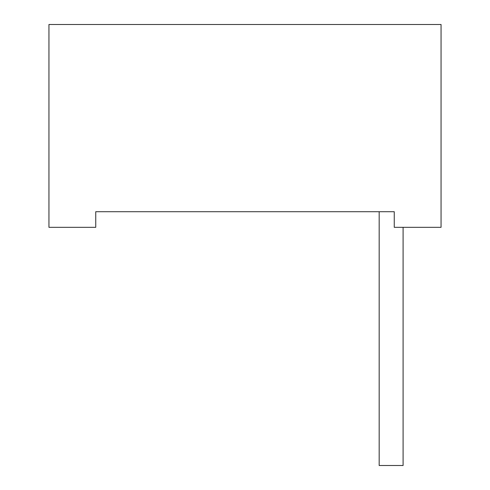 <?xml version="1.0" encoding="UTF-8"?>
<svg xmlns="http://www.w3.org/2000/svg" width="490" height="490" viewBox="0 0 490 490"><rect width="100%" height="100%" fill="white"/><g stroke="black" fill="none" stroke-linecap="round" stroke-linejoin="round"><path stroke-width="0.73" d="M95.746 211.717L394.254 211.717L394.254 227.317L441.055 227.317L441.055 24.5L48.945 24.5L48.945 227.317L95.746 227.317L95.746 211.717L164.677 211.717M394.254 211.717L391.13 211.717M372.412 211.717L379.174 211.717L379.174 465.5L403.092 465.5L403.092 227.317"/></g></svg>
